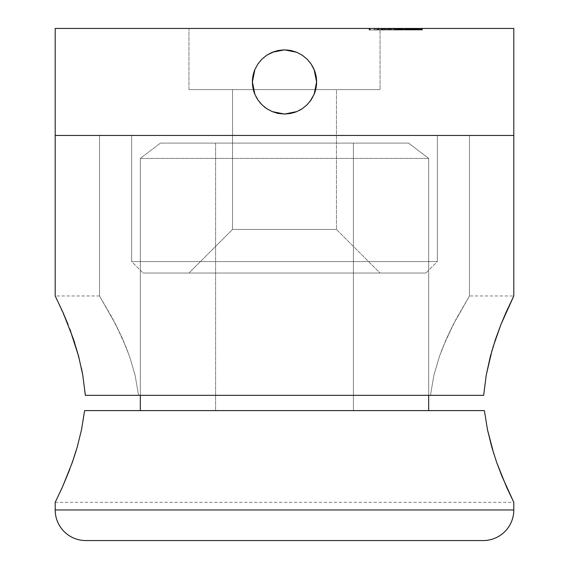<?xml version="1.0" encoding="UTF-8"?>
<svg xmlns="http://www.w3.org/2000/svg" width="569" height="569" viewBox="0 0 569 569"><rect width="100%" height="100%" fill="white"/><g stroke="black" fill="none" stroke-linecap="round" stroke-linejoin="round"><path stroke-width="0.43" stroke-dasharray="2.85 2.13" d="M336.471 229.471L232.529 229.471L232.529 89.596L336.471 89.596L336.471 229.471L380.042 273.035L188.958 273.035L232.529 229.471L336.471 229.471L232.529 229.471L188.958 273.035L425.904 273.035L437.369 261.569L131.631 261.569L143.096 273.035L425.904 273.035L188.958 273.035L380.042 273.035L336.471 229.471L336.471 89.596L284.5 89.596L380.042 89.596L188.958 89.596L188.958 28.45L380.042 28.45L380.042 89.596L380.042 28.45L382.688 28.45L378.933 28.45L385.974 28.45L284.5 28.45L513.8 28.45L55.2 28.45L380.042 28.45L188.958 28.45L188.958 89.596L380.042 89.596L232.529 89.596L336.471 89.596L232.529 89.596L232.529 229.471L336.471 229.471M313.483 68.152L314.159 69.66A32.099 32.099 0 0 0 254.848 69.653L257.807 64.119M131.631 135.458L131.631 261.569L437.369 261.569L437.369 135.458L131.631 135.458L513.8 135.458L55.2 135.458L437.369 135.458L437.369 261.569L131.631 261.569L131.631 135.458M395.05 29.979L401.273 29.979L400.925 28.45L396.401 28.45L404.104 28.45L385.995 28.45L399.936 28.45L399.936 29.979L402.091 29.979L400.64 29.979L400.64 28.45L407.084 28.45L398.186 28.45L422.461 28.45L394.836 28.45L402.091 28.45L402.091 29.979L402.091 28.45L422.447 28.45L403.051 28.45L406.977 28.45L406.977 29.979L406.515 29.979L406.515 28.45L395.05 28.45L400.64 28.45L400.64 29.979L396.792 29.979L396.792 28.45L396.792 29.979L395.05 29.979L395.05 28.45M396.629 28.45L394.281 28.45L397.482 28.45L396.629 28.45L396.629 29.979L397.482 29.979L397.482 28.45L394.281 28.45L397.482 28.45L397.482 29.979L395.128 29.979L395.128 28.45L395.128 29.979L394.281 29.979L394.281 28.45L394.281 29.979L396.629 29.979L396.629 28.45M389.125 28.45L378.058 28.45L390.903 28.45L388.698 28.45L389.765 28.45L389.125 28.45L389.125 29.979L388.698 29.979L388.698 28.45L389.125 28.45L378.058 28.45L392.653 28.45L382.304 28.45L390.917 28.45L388.698 28.45L389.125 28.45L389.125 29.979L388.698 29.979L389.438 29.979L389.438 28.45L389.438 29.979L390.917 29.979L389.957 29.979L389.957 28.45L389.957 29.979L384.815 29.979L384.815 28.45L384.815 29.979L383.058 29.979L383.058 28.45L383.058 29.979L382.532 29.979L382.532 28.45L382.532 29.979L378.94 29.979L378.94 28.45L378.94 29.979L378.058 29.979L378.058 28.45L378.058 29.979L383.335 29.979L383.335 28.45L383.335 29.979L384.146 29.979L384.146 28.45L384.146 29.979L385.554 29.979L385.554 28.45L385.554 29.979L390.903 29.979L378.058 29.979L389.125 29.979M405.512 29.979L416.892 29.979L402.959 29.979L410.562 29.979L402.959 29.979L402.959 28.45L410.562 28.45L410.562 29.979L400.846 29.979L410.562 29.979L410.562 28.45L400.846 28.45L400.846 29.979L400.732 28.45L400.732 29.979L407.084 29.979L400.732 29.979L400.732 28.45L407.084 28.45L407.084 29.979L398.641 29.979L407.084 29.979L407.084 28.45L398.641 28.45L398.641 29.979L398.186 29.979L398.641 29.979L398.641 28.45L398.186 28.45L398.186 29.979L410.021 29.979L398.186 29.979L398.186 28.45L410.021 28.45L410.021 29.979L410.1 28.45L410.1 29.979L402.795 29.979L410.1 29.979L410.1 28.45L402.795 28.45L402.795 29.979L413.848 29.979L402.795 29.979L402.795 28.45L413.848 28.45L413.848 29.979L413.919 28.45L413.919 29.979L385.903 29.979L387.93 29.979L385.91 29.979L385.91 28.45L378.193 28.45L378.193 29.979L381.13 29.979L381.13 28.45L381.13 29.979L384.751 29.979L384.751 28.45L384.751 29.979L385.369 29.979L377.695 29.979L378.556 29.979L378.556 28.45L377.695 28.45L378.933 28.45L378.933 29.979L378.933 28.45L384.303 28.45L384.303 29.979L378.314 29.979L378.3 28.45L379.9 28.45L379.9 29.979L375.355 29.979L375.355 28.45L375.355 29.979L379.9 29.979L379.9 28.45L375.355 28.45L378.3 28.45L378.3 29.979L375.355 29.979L379.9 29.979L377.844 29.979L378.193 28.45L377.844 29.979L385.91 29.979L377.844 29.979L377.844 28.45L382.688 28.45L382.688 29.979L381.372 29.979L382.688 29.979L382.688 28.45L382.418 29.979L382.418 28.45L378.556 28.45L378.556 29.979L382.418 29.979L379.743 29.979L379.743 28.45L379.743 29.979L384.196 29.979L384.196 28.45L369.075 28.45L381.813 28.45L381.813 29.979L381.607 28.45L369.075 28.45L381.607 28.45L381.607 29.979L369.075 29.979L369.075 28.45L369.075 29.979L369.999 29.979L369.999 28.45L369.999 29.979L374.153 29.979L374.153 28.45L374.153 29.979L377.859 29.979L377.859 28.45L377.859 29.979L376.401 29.979L376.401 28.45L376.401 29.979L377.361 29.979L377.361 28.45L377.361 29.979L381.813 29.979L381.813 28.45L381.813 29.979L369.075 29.979L384.857 29.979L384.303 29.979L384.303 28.45L385.981 28.45L385.981 29.979L386.749 29.979L386.749 28.45L399.758 28.45L391.074 28.45L391.074 29.979L398.848 29.979L398.848 28.45L398.848 29.979L399.402 29.979L399.402 28.45L399.402 29.979L398.065 29.979L398.065 28.45L398.065 29.979L400.043 29.979L400.057 28.45L387.062 28.45L400.057 28.45L387.212 28.45L387.212 29.979L400.057 29.979L399.289 29.979L399.289 28.45L400.057 28.45L400.057 29.979L389.367 29.979L389.367 28.45L399.289 28.45L399.289 29.979L389.367 29.979L394.609 29.979L394.609 28.45L389.367 28.45L389.367 29.979L394.609 29.979L393.84 29.979L393.84 28.45L394.609 28.45L394.609 29.979L387.062 29.979L387.062 28.45L393.84 28.45L393.84 29.979L387.062 29.979L387.062 28.45L387.062 29.979L400.057 29.979L400.043 28.45L403.065 28.45L403.051 29.979L411.558 29.979L411.558 28.45L402.959 28.45L402.959 29.979L403.407 29.979L403.407 28.45L403.407 29.979L413.919 29.979L413.919 28.45L403.407 28.45L406.529 28.45L406.515 29.979L402.091 29.979L406.935 29.979L405.42 29.979L405.42 28.45L405.42 29.979L406.515 29.979L406.529 28.45L412.248 28.45L407.56 28.45L407.56 29.979L406.622 29.979L407.233 29.979L407.233 28.45L412.852 28.45L412.852 29.979L410.903 29.979L410.903 28.45L410.903 29.979L405.149 29.979L405.149 28.45L407.233 28.45L407.233 29.979L412.852 29.979L412.852 28.45L418.457 28.45L418.4 29.979L413.492 29.979L414.95 29.979L414.929 28.45L404.829 28.45L404.844 29.979L402.304 29.979L402.304 28.45L402.304 29.979L405.789 29.979L401.614 29.979L401.614 28.45L401.892 29.979L405.512 29.979L405.512 28.45L402.703 28.45L402.703 29.979L402.703 28.45L401.892 28.45L405.512 28.45L405.512 29.979L404.844 29.979L404.844 28.45L405.512 28.45L401.636 28.45L405.512 28.45M405.149 29.979L408.599 29.979L407.56 29.979L407.56 28.45L401.045 28.45L403.3 28.45L402.987 29.979L402.575 29.979L402.575 28.45L400.043 28.45L400.043 29.979L408.656 29.979L404.829 29.979L404.829 28.45L405.149 29.979L404.602 29.979L405.149 29.979L405.149 28.45M188.958 89.596L265.858 89.596L188.958 89.596M143.096 273.035L256.911 273.035L143.096 273.035L131.631 261.569L437.369 261.569L425.904 273.035L143.096 273.035M254.855 94.276A32.099 32.099 0 0 0 314.159 94.234L314.813 92.519M253.404 73.97L252.401 81.95L252.565 85.243M253.02 88.238L253.639 90.798M254.848 94.255L255.993 96.716M257.821 99.81L259.82 102.477M261.804 104.653L264.144 106.773M266.662 108.643L272.217 111.609L276.42 113.025M278.234 113.437L284.5 114.056L293.711 112.705M296.798 111.602L299.763 110.194M307.175 104.675L310.005 101.446M315.987 88.216L316.599 81.95L316.35 77.953M315.98 75.67L314.501 70.528M296.783 52.298L290.766 50.47L284.5 49.852L278.234 50.47L274.407 51.48M375.355 28.45L379.9 28.45L375.355 28.45M388.698 28.45L388.698 29.979L389.765 29.979L388.698 29.979M397.482 29.979L394.281 29.979L397.482 29.979M395.405 28.45L395.405 29.979L400.54 29.979L400.54 28.45L400.54 29.979L402.304 29.979L395.405 29.979M397.333 29.979L399.936 29.979L395.988 29.979L395.988 28.45L396.401 28.45L396.401 29.979L400.925 29.979L397.333 29.979L397.333 28.45L397.333 29.979M401.892 29.979L401.892 28.45M396.401 29.979L396.401 28.45L400.925 28.45L400.925 29.979L401.301 29.979L401.095 28.45L399.744 28.45L399.744 29.979L399.744 28.45L399.097 28.45L399.097 29.979L401.095 29.979L400.612 29.979L400.612 28.45L401.095 28.45L401.095 29.979L400.612 29.979L404.082 29.979L404.082 28.45L401.095 28.45M400.612 28.45L400.612 29.979L399.936 29.979L399.936 28.45L401.273 28.45L396.401 28.45M400.917 29.979L401.472 29.979L400.925 28.45M416.892 28.45L416.892 29.979L416.892 28.45L414.929 28.45L414.929 29.979L411.935 29.979L411.935 28.45L411.935 29.979L409.509 29.979L409.509 28.45L409.509 29.979L408.649 29.979L408.656 28.45L402.575 28.45L402.575 29.979L399.673 29.979L399.673 28.45L400.043 28.45M407.205 28.45L412.454 28.45L412.454 29.979L413.492 29.979L412.674 29.979L412.674 28.45L409.758 28.45L409.758 29.979L408.592 29.979L421.465 29.979L421.416 28.45L417.959 28.45L417.959 29.979L417.788 28.45L417.788 29.979L417.788 28.45L420.285 28.45L420.285 29.979L410.519 29.979L415.306 29.979L413.812 29.979L415.021 29.979L415.021 28.45L413.812 28.45L413.812 29.979L411.842 29.979L413.812 29.979L413.812 28.45L411.842 28.45L411.842 29.979L407.703 29.979L407.681 28.45L407.703 29.979L411.842 29.979L411.842 28.45L407.703 28.45L407.966 29.979L407.966 28.45L412.433 28.45L412.433 29.979L412.433 28.45L416.103 28.45L416.103 29.979L416.103 28.45L413.542 28.45L413.542 29.979L413.542 28.45L415.093 28.45L415.093 29.979L415.093 28.45L414.829 29.979L414.829 28.45L406.152 28.45L406.152 29.979L416.103 29.979L407.703 29.979L407.703 28.45L405.733 28.45L408.599 28.45L405.91 28.45L405.91 29.979L419.374 29.979L413.208 29.979L417.44 29.979L417.44 28.45L408.592 28.45L413.969 28.45L413.25 28.45L413.25 29.979L411.771 29.979L411.771 28.45L411.878 29.979L415.79 29.979L413.25 29.979L413.25 28.45L411.878 28.45L414.566 28.45L414.566 29.979L414.566 28.45L415.79 28.45L411.778 28.45L415.918 28.45L415.79 29.979L415.79 28.45L413.969 28.45L418.4 28.45L412.674 28.45L412.674 29.979L407.205 29.979L414.239 29.979L414.239 28.45L407.205 28.45L407.205 29.979L407.112 28.45L407.112 29.979L412.454 29.979L412.454 28.45L419.616 28.45L419.616 29.979L419.524 28.45L414.239 28.45L414.239 29.979L419.524 29.979L407.205 29.979M405.91 29.979L405.91 28.45L410.946 28.45L410.974 29.979L410.825 28.45L410.825 29.979L400.782 29.979L404.353 29.979L403.435 29.979L403.407 28.45L403.407 29.979L413.969 29.979L413.969 28.45L413.969 29.979L408.201 29.979L408.201 28.45L408.258 29.979L418.457 29.979L413.969 29.979L416.202 29.979L416.195 28.45L417.084 28.45L417.07 29.979L418.457 29.979L418.457 28.45L408.258 28.45L422.447 28.45L410.377 28.45L410.377 29.979L422.447 29.979L422.447 28.45L422.447 29.979L421.978 29.979L421.978 28.45L421.978 29.979L420.783 29.979L420.783 28.45L420.783 29.979L421.16 29.979L421.16 28.45L421.16 29.979L417.39 29.979L417.39 28.45L417.39 29.979L417.013 29.979L417.013 28.45L417.013 29.979L415.825 29.979L415.825 28.45L415.825 29.979L416.195 29.979L410.285 29.979L410.285 28.45L416.195 28.45L416.195 29.979L415.825 29.979L422.447 29.979L410.377 29.979L410.377 28.45L410.285 29.979L419.431 29.979L419.431 28.45L422.433 28.45L410.263 28.45L410.263 29.979L422.333 29.979L422.333 28.45L422.433 29.979L422.433 28.45L422.433 29.979L422.433 28.45L422.461 29.979L416.01 29.979L416.01 28.45L419.431 28.45L419.431 29.979L420.285 29.979L420.285 28.45L417.44 28.45L417.44 29.979L422.461 29.979L410.263 29.979L410.263 28.45L421.465 28.45L421.288 29.979L417.29 29.979L417.29 28.45L417.29 29.979L413.329 29.979L413.329 28.45L413.329 29.979L410.562 29.979L410.562 28.45L410.562 29.979L409.744 29.979L409.758 28.45L408.201 28.45L416.01 28.45L416.01 29.979L409.744 29.979L409.744 28.45L409.744 29.979L408.592 29.979L408.592 28.45L408.592 29.979L409.794 29.979L409.794 28.45L409.794 29.979L414.047 29.979L414.047 28.45L414.047 29.979L416.899 29.979M415.79 28.45L415.79 29.979M408.656 29.979L408.336 28.45L408.656 29.979L404.339 29.979L408.891 29.979L408.891 28.45L408.891 29.979L411.899 29.979L411.878 28.45M410.825 28.45L408.599 28.45L409.118 28.45L409.118 29.979L409.118 28.45L410.704 28.45L410.718 29.979L410.519 28.45L410.519 29.979L415.953 29.979L415.953 28.45L415.953 29.979L415.925 28.45L415.925 29.979L410.313 29.979L410.313 28.45L410.313 29.979L415.953 29.979L410.519 29.979L410.576 28.45L410.576 29.979L416.302 29.979L416.302 28.45L421.465 28.45L421.465 29.979L417.098 29.979L421.288 29.979L421.202 28.45L421.202 29.979L417.098 29.979L421.288 29.979L421.295 28.45L419.381 28.45L419.381 29.979L419.381 28.45L417.162 28.45L417.162 29.979L417.098 28.45L417.098 29.979L417.098 28.45L421.295 28.45L421.288 29.979M411.899 29.979L412.098 28.45L412.248 29.979L410.718 29.979L413.343 29.979L413.343 28.45L413.343 29.979L415.306 29.979L415.306 28.45L415.306 29.979L415.199 28.45L410.541 28.45L415.121 28.45L415.121 29.979L415.199 28.45L415.199 29.979L410.391 29.979L413.179 29.979L413.179 28.45L410.391 28.45L410.391 29.979L411.92 29.979L410.391 29.979L410.391 28.45L411.92 28.45L411.92 29.979L411.558 29.979L411.92 28.45L411.558 29.979L403.001 29.979L402.987 28.45L405.725 28.45L405.733 29.979L407.98 29.979L405.733 29.979L405.91 28.45M419.524 28.45L419.524 29.979M418.4 29.979L418.4 28.45M408.258 29.979L408.258 28.45M421.28 28.45L409.232 28.45L409.232 29.979L421.465 29.979L416.323 29.979L420.15 29.979L420.285 28.45M421.416 28.45L421.416 29.979M415.64 28.45L414.637 28.45L414.637 29.979L415.64 29.979L415.64 28.45M414.538 28.45L415.534 28.45L415.534 29.979L414.538 29.979L414.538 28.45M415.64 29.979L414.538 29.979L415.64 29.979M422.376 28.45L422.376 29.979M420.278 29.979L421.195 29.979L421.188 28.45L421.188 29.979L409.232 29.979L409.232 28.45L416.302 28.45L416.302 29.979L413.514 29.979L413.514 28.45L413.514 29.979L409.623 29.979L409.623 28.45L409.623 29.979L409.232 29.979L410.825 29.979M421.465 29.979L421.465 28.45M418.997 29.979L418.997 28.45L418.997 29.979L416.302 29.979L418.997 29.979M412.098 28.45L411.103 28.45L411.103 29.979L411.103 28.45L409.182 28.45L409.182 29.979L409.182 28.45L405.121 28.45L405.121 29.979L405.121 28.45L405.477 29.979L405.477 28.45L409.858 28.45L409.858 29.979L409.858 28.45L413.179 28.45L413.179 29.979L416.202 29.979L416.103 28.45M420.15 29.979L416.323 29.979L420.32 29.979L420.32 28.45L420.363 29.979L420.363 28.45L418.848 28.45L418.848 29.979L418.848 28.45L416.408 28.45L416.408 29.979L416.323 28.45L416.323 29.979L416.323 28.45L420.15 28.45L420.15 29.979M420.32 28.45L416.323 28.45L420.32 28.45L420.32 29.979M415.306 29.979L410.541 29.979L410.718 28.45L410.541 29.979L410.541 28.45L415.121 28.45L412.241 28.45L412.248 29.979L405.121 29.979L413.357 29.979L413.179 28.45M415.021 28.45L415.107 29.979L411.999 29.979L411.999 28.45L415.021 28.45L415.086 29.979L406.152 29.979L406.152 28.45L411.999 28.45L411.999 29.979L409.602 29.979L409.602 28.45L409.602 29.979L406.415 29.979L406.415 28.45L406.152 29.979L415.021 29.979M416.103 29.979L415.178 29.979M406.529 28.45L406.529 29.979M403.051 29.979L403.051 28.45L410.277 28.45L409.836 28.45L409.836 29.979L410.277 29.979L410.277 28.45L410.277 29.979L402.098 29.979L402.098 28.45L402.098 29.979L401.657 29.979L401.657 28.45L401.657 29.979L403.065 29.979L403.065 28.45L403.065 29.979L401.657 29.979L403.065 29.979M413.179 29.979L412.112 29.979M408.336 28.45L408.336 29.979L409.836 29.979L409.836 28.45L408.656 28.45M400.043 29.979L408.336 29.979M407.696 28.45L405.733 28.45L407.98 28.45L407.681 29.979L401.045 29.979L405.733 29.979L405.747 28.45L402.994 28.45L407.98 28.45L407.681 29.979M401.045 28.45L401.045 29.979L400.775 28.45L402.987 28.45L400.782 28.45L401.045 29.979M401.095 29.979L391.074 29.979L391.636 29.979L391.074 29.979L391.074 28.45L391.636 28.45L391.636 29.979L394.929 29.979L391.636 29.979L391.636 28.45L394.929 28.45L394.929 29.979L394.929 28.45L400.021 28.45L400.021 29.979L400.021 28.45L398.023 28.45L398.023 29.979L398.023 28.45L394.047 28.45L394.047 29.979L394.047 28.45L394.601 28.45L394.601 29.979L394.601 28.45L397.646 28.45L397.646 29.979L394.047 29.979L403.001 29.979L397.646 29.979L397.646 28.45L403.001 28.45L403.3 29.979L401.266 29.979L403.001 29.979L403.001 28.45L401.266 28.45L401.266 29.979L397.027 29.979L401.266 29.979L401.266 28.45L397.027 28.45L397.027 29.979L397.596 29.979L397.027 29.979L397.027 28.45L397.596 28.45L397.596 29.979L401.842 29.979L397.596 29.979L397.596 28.45L401.842 28.45L401.842 29.979L404.104 29.979L401.842 29.979L401.842 28.45L404.082 28.45L404.082 29.979L404.481 29.979L404.481 28.45L404.082 28.45M403.001 28.45L403.001 29.979M400.021 28.45L400.306 29.979L399.018 29.979L400.021 29.979M404.104 29.979L400.612 29.979M399.758 29.979L399.758 28.45L399.758 29.979L399.097 29.979L399.097 28.45L385.903 28.45L386.749 28.45L386.749 29.979L390.27 29.979L390.27 28.45L390.27 29.979L389.018 29.979L389.018 28.45L389.018 29.979L389.673 29.979L389.673 28.45L389.673 29.979L399.758 29.979M394.417 29.979L387.93 29.979L387.93 28.45L387.93 29.979L394.417 29.979L394.417 28.45L394.417 29.979L394.95 29.979L394.95 28.45L394.417 28.45M394.95 28.45L394.95 29.979L399.097 29.979L394.95 29.979M387.674 28.45L388.57 28.45L388.57 29.979L388.57 28.45L394.168 28.45L387.674 28.45L393.563 28.45L391.927 28.45L391.927 29.979L391.927 28.45L382.304 28.45L382.304 29.979L394.168 29.979L392.66 29.979L393.563 29.979L393.563 28.45L394.232 28.45L394.232 29.979L387.674 29.979L392.66 29.979L392.66 28.45L392.66 29.979L392.653 28.45L387.674 28.45L387.674 29.979L387.674 28.45L387.027 28.45L387.027 29.979L387.674 29.979M393.563 28.45L393.563 29.979M383.029 28.45L392.653 28.45L392.653 29.979L383.029 29.979L383.029 28.45L383.029 29.979L382.304 29.979L382.304 28.45L383.029 28.45M391.927 29.979L382.304 29.979L391.927 29.979M378.193 28.45L369.516 28.45L369.516 29.979L377.816 29.979L377.816 28.45L377.816 29.979L382.183 29.979L382.183 28.45L382.183 29.979L381.365 29.979L381.365 28.45L381.365 29.979L378.193 29.979M385.91 28.45L385.91 29.979L385.341 29.979L385.91 29.979M378.933 29.979L377.709 29.979L378.933 29.979M381.813 28.45L383.947 28.45L383.947 29.979L381.813 29.979L381.813 28.45L384.196 28.45L384.196 29.979L384.196 28.45L381.813 28.45M377.859 29.979L369.516 29.979L370.383 29.979L369.516 29.979L369.516 28.45L370.383 28.45L370.383 29.979L374.445 29.979L370.383 29.979L370.383 28.45L374.445 28.45L374.445 29.979L377.951 29.979L374.445 29.979L374.445 28.45L377.951 28.45L377.951 29.979L378.769 29.979L377.951 29.979L377.951 28.45L378.769 28.45L378.769 29.979L375.27 29.979L378.769 29.979L378.769 28.45L375.27 28.45L375.27 29.979L377.859 29.979L377.859 28.45L377.859 29.979L375.27 29.979L375.27 28.45L377.859 28.45M500.948 324.486L495.528 339.216L490.428 356.094L486.239 375.028L483.664 395.327L85.336 395.327L138.544 395.327L135.031 374.943L129.448 356.094L122.769 339.28L115.82 324.679L99.532 295.965L99.532 135.458L469.468 135.458L99.532 135.458L99.532 295.965L115.856 324.75L122.797 339.344L129.455 356.116L135.038 374.957L138.544 395.327L430.456 395.327L433.969 374.943L439.553 356.094L446.231 339.28L453.18 324.679L469.468 295.965L469.468 135.458L55.2 135.458L513.8 135.458L99.532 135.458L469.468 135.458L469.468 295.965L453.144 324.75L446.203 339.344L439.545 356.116L433.962 374.957L430.456 395.327L85.336 395.327L82.761 375.063L78.586 356.151L73.472 339.202L63.01 312.509L55.2 295.965L68.052 324.486M469.468 295.965L453.18 324.679L442.81 347.41L439.553 356.094L433.969 374.943L430.456 395.327L138.544 395.327L483.664 395.327L430.456 395.327L433.962 374.957L439.545 356.116L446.203 339.344L456.459 318.405L469.468 295.965L513.8 295.965L500.905 324.6M483.664 395.327L85.329 395.284M492.157 349.892L486.239 375.028M492.896 347.396L500.94 324.508L513.8 295.965M135.031 374.943L138.544 395.327L135.038 374.957L129.455 356.116L126.204 347.453L115.856 324.75L99.532 295.965L112.513 318.363L122.769 339.28L129.448 356.094L135.031 374.943M70.279 330.262L69.759 328.882M74.098 341.08L70.755 331.542M81.395 367.972L74.745 343.05M82.768 375.092L82.654 374.452M85.137 392.951L82.775 375.113M428.677 395.327L428.677 158.388L408.549 143.096L353.399 143.096L353.399 410.612L428.677 410.612L84.603 410.612L484.397 410.612L140.323 410.612L140.323 158.388L160.451 143.096L215.601 143.096L215.601 410.612L140.323 410.612L428.677 410.612L140.323 410.612L428.677 410.612L353.399 410.612L353.399 143.096L160.451 143.096L408.549 143.096L284.5 143.096L408.549 143.096L428.677 158.388L140.323 158.388L140.323 395.327L140.323 158.388L428.677 158.388L428.677 410.612L428.677 158.388L408.549 143.096L160.451 143.096L284.5 143.096L160.451 143.096L140.323 158.388L428.677 158.388L140.323 158.388L160.451 143.096L140.323 158.388L140.323 410.612L284.5 410.612L140.323 410.612L215.601 410.612L215.601 143.096L160.451 143.096L408.549 143.096L428.677 158.388L428.677 395.327M513.8 509.973L55.2 509.973L513.8 509.973M512.932 500.592L510.45 495.485L512.932 500.592M506.638 487.242L501.929 476.246L506.638 487.242M76.075 450.989L67.085 476.203L55.2 502.335L62.355 487.263L72.206 462.746L77.228 447.078L81.531 429.68L84.603 410.612L484.397 410.612L487.448 429.559L491.765 447.07L496.78 462.725L501.929 476.246L496.78 462.725L491.787 447.127M484.404 410.654L84.603 410.612L484.397 410.612L84.603 410.612L81.531 429.68L77.597 445.783M85.777 540.55L483.223 540.55L85.777 540.55M72.22 462.725L69.631 469.752M496.794 462.746L493.8 453.806M484.518 411.643L487.448 429.559L491.765 447.07M353.399 410.612L215.601 410.612L215.601 143.096L353.399 143.096L353.399 410.612L353.399 143.096L215.601 143.096L215.601 410.612L353.399 410.612M389.786 28.45L389.786 29.979M390.917 28.45L390.917 29.979M394.808 28.45L394.808 29.979M402.304 28.45L402.304 29.979M405.832 28.45L405.832 29.979M404.595 28.45L404.595 29.979M415.327 28.45L415.327 29.979M409.019 28.45L409.019 29.979M401.494 28.45L401.494 29.979M385.903 28.45L385.903 29.979M395.227 28.45L395.227 29.979M376.586 28.45L376.586 29.979M377.695 28.45L377.695 29.979M384.872 28.45L384.872 29.979M99.532 295.965L55.2 295.965M55.2 502.335L513.8 502.335"/><path stroke-width="0.85" d="M316.599 81.95A32.099 32.099 0 0 0 314.159 69.667L316.599 81.95L315.987 88.209L314.159 94.234L311.193 99.788L307.217 104.639L302.345 108.636L296.819 111.595L290.787 113.43L284.521 114.056L278.262 113.444L272.224 111.616L266.69 108.658L261.818 104.668L257.835 99.824L254.855 94.276L253.02 88.252L252.401 81.95L254.848 69.653A32.099 32.099 0 0 0 252.401 81.95L253.013 75.691L254.848 69.653L257.807 64.119L261.804 59.247L266.655 55.271L272.202 52.298L284.486 49.852L296.783 52.291L302.338 55.264L307.196 59.254L311.186 64.105L314.159 69.66L315.98 75.67L316.599 81.95L314.159 94.234A32.099 32.099 0 0 0 316.599 81.95M55.2 28.45L55.2 135.458L513.8 135.458L513.8 28.45L55.2 28.45L513.8 28.45L513.8 135.458L55.2 135.458L55.2 28.45M253.404 73.97L254.841 69.667L257.807 64.119L261.804 59.247L266.655 55.271L272.202 52.298L278.234 50.47L284.486 49.852L290.773 50.47L296.783 52.291L302.338 55.264L307.196 59.254L311.186 64.105L314.501 70.528M252.401 81.95A32.099 32.099 0 0 0 254.855 94.276L252.401 81.95M310.005 101.446L314.159 94.241L311.193 99.788L307.217 104.639L302.345 108.636L296.819 111.595L284.521 114.056L272.224 111.616L266.69 108.658L261.818 104.668L257.835 99.824L254.855 94.276M252.565 85.243L253.02 88.238M253.639 90.798L254.848 94.255M255.993 96.716L257.821 99.81M259.82 102.477L261.804 104.653M264.144 106.773L266.683 108.658M276.42 113.025L278.234 113.437M293.711 112.705L296.798 111.602M299.763 110.194L302.303 108.665M302.324 108.651L307.203 104.646M314.813 92.519L315.987 88.209M316.35 77.953L315.98 75.67M313.483 68.152L311.193 64.119L307.196 59.254L302.324 55.257M302.338 55.264L296.783 52.298M274.407 51.48L266.662 55.264L261.804 59.254L257.807 64.119M63.01 312.509L55.2 295.965L55.2 135.458L513.8 135.458L513.8 295.965L513.8 135.458L55.2 135.458L55.2 295.965L63.01 312.502L73.472 339.216L78.572 356.094L82.761 375.028L85.336 395.327L483.664 395.327L486.239 375.063L490.414 356.151L495.528 339.202L500.948 324.486L513.8 295.965L505.99 312.502M69.759 328.882L78.572 356.094L82.761 375.028L85.336 395.327L483.664 395.327L486.239 375.028L492.157 349.892M500.905 324.6L492.903 347.389M500.948 324.486L505.99 312.509M483.664 395.327L486.239 375.063M63.01 312.502L68.052 324.486M70.755 331.542L70.279 330.262M74.745 343.05L74.098 341.08M82.654 374.452L81.395 367.972M85.329 395.284L85.137 392.951M506.638 487.242L513.8 502.335L513.8 509.973L55.2 509.973A30.577 30.577 0 0 0 85.777 540.55L483.223 540.55A30.577 30.577 0 0 0 513.8 509.973L513.8 502.335L501.915 476.203L496.794 462.746L491.772 447.078L487.469 429.68L484.397 410.612L84.603 410.612L81.552 429.559L77.235 447.07L72.22 462.725L62.362 487.242L55.2 502.335L55.2 509.973L513.8 509.973A30.577 30.577 0 0 1 483.223 540.55L85.777 540.55A30.577 30.577 0 0 1 55.2 509.973L55.2 502.335L62.362 487.242L69.745 469.461M428.677 410.612L428.677 395.327L428.677 410.612M76.075 450.989L72.206 462.746M140.323 395.327L140.323 410.612L140.323 395.327M77.235 447.07L81.552 429.559L84.603 410.612L484.397 410.612L487.469 429.68L493.8 453.806M506.645 487.263L496.794 462.746M484.404 410.654L484.518 411.643M77.256 446.992L77.597 445.783"/></g></svg>

